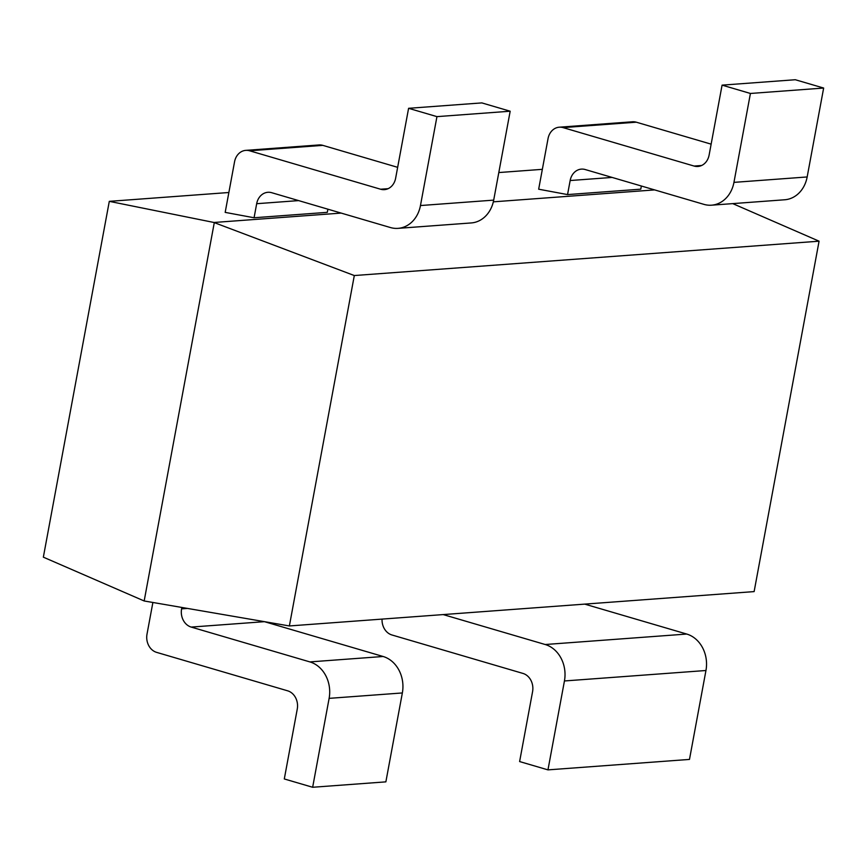<?xml version="1.0" encoding="UTF-8"?>
<svg xmlns="http://www.w3.org/2000/svg" width="867" height="867" viewBox="0 0 867 867"><rect width="100%" height="100%" fill="white"/><g stroke="black" fill="none" stroke-linecap="round" stroke-linejoin="round"><path stroke-width="1.3" d="M654.639 189.906L493.334 201.838M341.165 213.087L213.976 222.483L109.296 201.35L228.866 192.507M542.341 169.336L498.807 172.555M327.889 209.185L327.303 212.339L254.074 217.758L225.182 212.382L234.556 161.771A15.064 12.604 -94.2 0 1 245.773 150.37L319.002 144.952A15.064 12.604 85.8 0 1 322.817 145.363L397.66 167.331M641.363 186.015L640.778 189.169L567.549 194.587L538.667 189.201L548.042 138.601A15.064 12.604 -94.2 0 1 559.258 127.2L632.487 121.781A15.064 12.604 85.8 0 1 636.302 122.193L711.135 144.15M109.296 201.35L43.35 557.167L144.171 600.972L214.29 222.624L354.31 275.543L819.077 241.189L732.734 203.615M144.171 600.972L289.372 625.952L754.127 591.597L819.077 241.189M289.372 625.952L354.31 275.543M309.887 661.911L383.116 656.492A30.128 25.208 85.8 0 1 402.353 692.95L385.869 781.861L312.651 787.269L329.124 698.358A30.128 25.208 -94.2 0 0 309.887 661.911L191.206 627.079A15.064 12.604 85.8 0 1 181.593 608.851L181.853 607.453M383.116 656.492L264.435 621.672L191.206 627.079M408.595 108.31L481.824 102.902L510.175 111.214L493.691 200.125A30.128 25.208 85.8 0 1 471.258 222.938L398.04 228.357A30.128 25.208 -94.2 0 0 420.462 205.544L436.946 116.633L408.595 108.31L395.634 178.234A15.064 12.604 85.8 0 1 384.428 189.635A15.064 12.604 85.8 0 1 380.602 189.223L249.598 150.782A15.064 12.604 -94.2 0 0 245.773 150.37M152.885 602.467L147.011 634.145A15.064 12.604 -94.2 0 0 156.634 652.374L287.638 690.815A15.064 12.604 85.8 0 1 297.262 709.043L284.3 778.956L312.651 787.269M254.074 217.758L256.675 203.702A15.064 12.604 85.8 0 1 267.892 192.29A15.064 12.604 85.8 0 1 271.707 192.702L390.399 227.533A30.128 25.208 -94.2 0 0 398.04 228.357M510.175 111.214L436.946 116.633M545.202 644.517L686.729 634.048A30.128 25.208 85.8 0 1 705.955 670.505L689.482 759.416L547.966 769.874L564.439 680.963A30.128 25.208 -94.2 0 0 545.202 644.517L443.2 614.584M686.729 634.048L584.716 604.115M382.054 619.103A15.064 12.604 -94.2 0 0 391.949 634.98L522.953 673.421A15.064 12.604 85.8 0 1 532.576 691.649L519.615 761.562L547.966 769.874M722.081 85.139L795.299 79.731L823.65 88.044L807.166 176.955A30.128 25.208 85.8 0 1 784.743 199.768L711.514 205.186A30.128 25.208 -94.2 0 0 733.948 182.373L750.421 93.463L722.081 85.139L709.119 155.052A15.064 12.604 85.8 0 1 697.902 166.464A15.064 12.604 85.8 0 1 694.088 166.052L563.073 127.612A15.064 12.604 -94.2 0 0 559.258 127.2M567.549 194.587L570.161 180.531A15.064 12.604 85.8 0 1 581.378 169.119A15.064 12.604 85.8 0 1 585.192 169.531L703.874 204.352A30.128 25.208 -94.2 0 0 711.514 205.186M823.65 88.044L750.421 93.463M329.124 698.358L402.353 692.95M187.467 608.417L181.593 608.851M420.462 205.544L493.691 200.125M298.616 200.602L256.675 203.702M388.145 188.67L380.602 189.223M249.598 150.782L322.817 145.363M564.439 680.963L705.955 670.505M733.948 182.373L807.166 176.955M612.102 177.432L570.161 180.531M563.073 127.612L636.302 122.193M701.62 165.489L694.088 166.052"/></g></svg>
